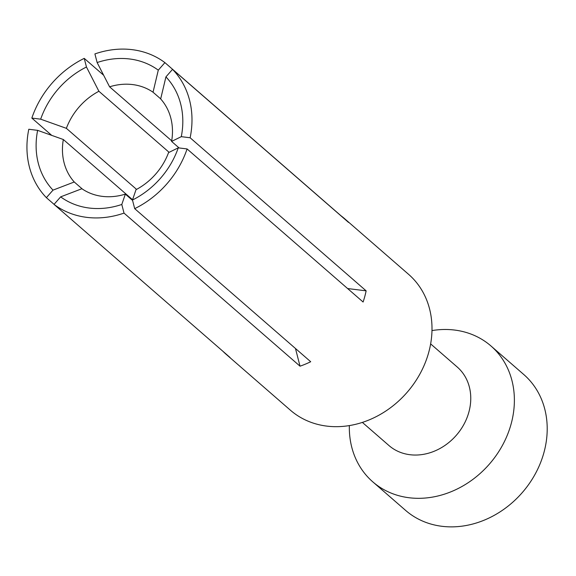 <?xml version="1.0" encoding="UTF-8"?>
<svg xmlns="http://www.w3.org/2000/svg" width="576" height="576" viewBox="0 0 576 576"><rect width="100%" height="100%" fill="white"/><g stroke="black" fill="none" stroke-linecap="round" stroke-linejoin="round"><path stroke-width="0.86" d="M132.574 200.412L125.345 194.126A60.026 50.904 -49 0 1 81.893 188.726L60.646 196.862L54.029 204.401L230.04 357.48A90.036 76.356 131 0 1 226.39 354.528L290.39 410.191A90.036 76.356 -49 0 0 428.796 352.116A90.036 76.356 -49 0 0 408.564 274.313L344.563 218.65A90.036 76.356 131 0 1 348.552 222.43L172.541 69.35A90.036 76.356 -49 0 1 190.13 137.765L366.134 290.844A90.036 76.356 131 0 1 364.795 296.453A90.036 76.356 131 0 1 363.103 302.018L187.092 148.946L178.258 147.845A80.035 67.874 131 0 1 132.473 200.016L134.69 208.656A90.036 76.356 -49 0 0 187.092 148.946M51.732 135.382L31.838 118.08A90.036 76.356 -49 0 1 84.233 58.37L103.651 75.254M164.902 62.626A90.036 76.356 -49 0 0 94.91 53.921L97.135 62.554A80.035 67.874 131 0 1 158.285 70.164L164.902 62.626L340.906 215.698A90.036 76.356 131 0 1 344.563 218.65M430.639 343.901L457.222 367.013A52.02 44.114 131 0 1 468.914 411.97A52.02 44.114 131 0 1 388.944 445.522L362.362 422.402M431.978 330.574A90.036 76.356 131 0 1 490.946 345.96L523.771 374.515A90.036 76.356 131 0 1 544.003 452.318A90.036 76.356 131 0 1 405.598 510.386L372.773 481.838A90.036 76.356 131 0 1 349.351 425.578M490.946 345.96A90.036 76.356 131 0 1 511.178 423.763A90.036 76.356 131 0 1 372.773 481.838M37.634 130.356L63.331 139.514A60.026 50.904 -49 0 0 74.254 181.994L53.006 190.13A80.035 67.874 131 0 1 37.634 130.356L28.8 129.254A90.036 76.356 -49 0 0 46.39 197.669L54.072 204.35M132.566 199.735L63.331 139.514M136.57 189.389L66.37 128.333L40.673 119.174L31.838 118.08M366.134 290.844L347.594 288.54M132.473 200.016L136.022 189.677A60.026 50.904 -49 0 0 168.559 152.604L178.258 147.845M190.13 137.765L181.289 136.663L171.598 141.422L179.1 147.953M295.474 348.487L300.024 366.185L124.013 213.106L121.795 204.466L125.345 194.126M134.69 208.656L310.702 361.735A90.036 76.356 131 0 1 300.024 366.185M84.233 58.37L86.458 67.003L98.899 91.26L169.121 152.33M158.285 70.164L153.036 92.218A60.026 50.904 -49 0 0 109.584 86.81L171.698 140.832M109.584 86.81L97.135 62.554M160.697 98.87L153.036 92.218M172.541 69.35L165.924 76.889L160.675 98.942A60.026 50.904 -49 0 1 171.598 141.422M226.39 354.528A90.036 76.356 131 0 1 222.955 351.324M74.254 181.994L82.332 189.022M46.39 197.669L53.006 190.13M98.899 91.26A60.026 50.904 -49 0 0 66.37 128.333M40.673 119.174A80.035 67.874 131 0 1 86.458 67.003M121.795 204.466A80.035 67.874 131 0 1 60.646 196.862M165.924 76.889A80.035 67.874 131 0 1 181.289 136.663M54.029 204.401A90.036 76.356 -49 0 0 124.013 213.106"/></g></svg>
